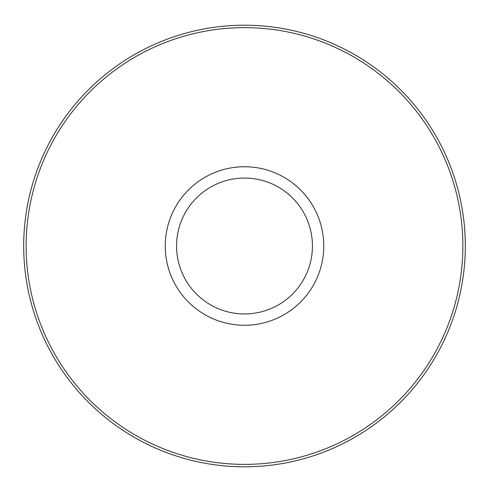 <?xml version="1.0" encoding="UTF-8"?>
<svg xmlns="http://www.w3.org/2000/svg" width="489" height="489" viewBox="0 0 489 489"><rect width="100%" height="100%" fill="white"/><g stroke="black" fill="none" stroke-linecap="round" stroke-linejoin="round"><path stroke-width="0.73" d="M244.5 178.063A67.94 67.94 0 0 1 303.339 279.977A67.94 67.94 0 0 1 185.661 279.977A67.94 67.94 0 0 1 244.5 178.063M190.716 287.514A67.94 67.94 0 0 1 190.716 204.5M298.284 204.5A67.94 67.94 0 0 1 298.284 287.514M244.5 166.743A79.261 79.261 0 0 1 313.143 285.637A79.261 79.261 0 0 1 175.857 285.637A79.261 79.261 0 0 1 244.5 166.743M244.5 27.635A218.369 218.369 0 0 1 433.615 355.191A218.369 218.369 0 0 1 55.385 355.191A218.369 218.369 0 0 1 244.5 27.635M244.5 25.202A220.802 220.802 0 0 1 435.723 356.408A220.802 220.802 0 0 1 53.277 356.408A220.802 220.802 0 0 1 244.5 25.202"/></g></svg>
